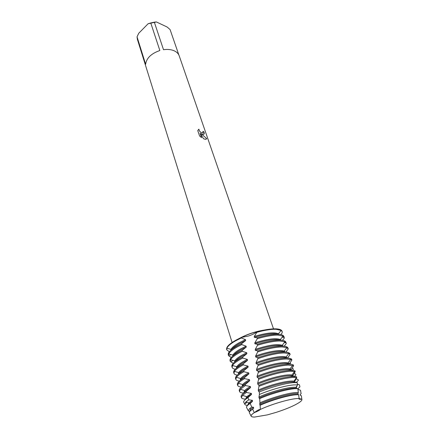 <?xml version="1.0" encoding="UTF-8"?>
<svg xmlns="http://www.w3.org/2000/svg" width="439" height="439" viewBox="0 0 439 439"><rect width="100%" height="100%" fill="white"/><g stroke="black" fill="none" stroke-linecap="round" stroke-linejoin="round"><path stroke-width="0.66" d="M267.417 414.866L254.719 417.045C252.348 417.099 251.13 416.726 251.059 415.914C251.042 415.135 252.129 414.048 254.307 412.649C249.879 415.612 250.021 417.077 254.719 417.045L267.417 414.866L276.147 412.375C286.727 408.945 294.531 405.587 299.552 402.305C301.533 400.917 302.284 399.874 301.807 399.183C300.139 399.413 299.2 399.347 298.997 398.974L299.14 398.469L296.599 398.574C288.461 399.216 270.836 404.489 260.349 409.444C259.482 410.328 257.468 411.398 254.307 412.649C256.491 410.948 258.247 409.9 259.575 409.499M202.752 134.361L201.1 133.719L206.676 138.57L205.512 139.344L203.559 138.757L200.08 133.215L201.594 137.659L199.608 136.03L197.753 130.559L198.933 129.209C199.218 131.14 200.327 132.369 202.253 132.902L203.059 132.21L202.895 131.299L203.921 131.876C204.497 133.511 204.267 134.356 203.224 134.411L202.752 134.361M273.508 328.855L179.211 55.846C178.432 53.651 176.736 51.961 174.135 50.776C171.128 49.486 167.583 49.13 163.506 49.7L154.33 22.164L150.753 22.943L159.845 50.523C151.175 53.574 146.439 58.162 145.633 64.286L137.045 36.838L137.374 39.296L232.094 342.469M264.294 330.046C255.838 331.379 247.815 334.019 240.215 337.959M239.414 381.052C237.312 380.832 236.111 380.267 235.803 379.345L236.407 377.293C237.587 375.691 240.084 373.836 243.886 371.729L243.793 370.725L248.134 367.141L248.035 366.159L243.272 364.864L243.19 363.871L247.481 360.408L247.387 359.431L242.751 358.037L242.679 357.044L246.861 353.735L246.767 352.769L242.257 351.271L242.185 350.289L246.23 347.139L246.136 346.184L241.757 344.582L241.686 343.616L245.62 340.609L245.533 339.66L241.258 337.975L241.225 337.498C247.508 334.529 252.705 332.641 256.82 331.846C255.021 333.388 252.206 334.787 248.37 336.049L241.225 337.498C230.722 342.491 225.882 346.53 226.689 349.62M282.101 331.401C281.717 329.854 279.621 329.003 275.807 328.838C270.858 328.723 264.53 329.722 256.82 331.846L256.859 332.307C264.613 330.161 270.978 329.151 275.95 329.266L281.152 330.402L282.184 331.604L282.2 332.91L280.784 334.573M202.818 132.77L202.357 132.929C200.403 132.501 199.251 131.266 198.9 129.231L198.927 129.209M198.9 129.231L198.494 129.505M203.894 134.219L203.894 131.898L202.911 131.349M206.676 138.57L201.1 133.719M201.545 137.621L200.08 133.215M206.363 139.158L206.643 138.592M299.107 398.508L301.834 399.221L301.752 398.656L301.807 399.183M137.045 36.838L138.729 33.271L148.102 23.755L150.753 22.943M154.33 22.164L156.394 21.95L148.102 23.755M156.394 21.95L167.177 27.042L170.091 29.578L178.887 55.062M297.949 393.64L298.174 394.551L298.58 394.694L299.14 398.469L296.599 398.574C288.461 399.216 270.836 404.489 260.349 409.444L258.637 409.845M300.397 398.853L299.508 398.623M276.147 412.375C286.727 408.945 294.531 405.587 299.552 402.305C301.494 400.944 302.257 399.913 301.834 399.221M298.58 394.694L295.919 394.782C287.918 395.363 270.967 400.313 260.113 405.263L260.349 409.444M241.686 343.616L237.252 345.877C230.749 349.581 227.753 352.555 228.264 354.789L228.527 355.639L228.719 353.955C229.696 351.891 232.632 349.493 237.526 346.744L241.757 344.582M245.62 340.609L239.074 343.781C235.375 345.861 232.944 347.737 231.781 349.422M245.533 339.66L238.8 342.919C234.448 345.383 231.869 347.534 231.073 349.378L230.881 350.168M284.198 337.333L283.901 336.493C283.385 335.116 281.317 334.37 277.684 334.255C272.367 334.183 265.546 335.358 257.227 337.767L257.276 338.71C265.699 336.247 272.603 335.05 277.98 335.111L283.04 336.093L284.198 337.333L284.285 338.162L282.48 340.357M229.323 351.749L226.743 349.834L226.864 348.253C227.737 346.124 230.667 343.638 235.65 340.801L241.258 337.975M246.136 346.184L240.682 348.857C236.407 351.238 233.828 353.318 232.944 355.107L232.681 356.139M282.184 331.604L282.041 331.187C281.509 329.771 279.434 328.992 275.807 328.838C270.858 328.723 264.53 329.722 256.82 331.846C255.021 333.388 252.206 334.787 248.37 336.049L241.225 337.498C231.013 342.343 226.14 346.311 226.612 349.411L226.743 349.834M246.23 347.139L240.956 349.729C237.076 351.875 234.58 353.801 233.471 355.491M242.185 350.289L239.14 351.864C232.593 355.535 229.57 358.46 230.058 360.633L230.321 361.489L230.601 359.706C231.677 357.714 234.613 355.392 239.414 352.736L242.257 351.271M286.223 343.111L285.926 342.266C285.427 340.927 283.358 340.22 279.725 340.143C273.958 340.137 266.555 341.52 257.517 344.28L257.55 345.241C266.698 342.425 274.188 341.01 280.027 341.004L284.938 341.844L286.223 343.111L286.31 343.49L284.17 346.212M246.767 352.769L242.58 354.844C238.388 357.143 235.803 359.157 234.838 360.885L234.508 362.153M246.861 353.735L242.86 355.722C238.789 357.944 236.231 359.909 235.189 361.604M242.679 357.044L241.044 357.9C234.453 361.544 231.397 364.419 231.869 366.532L232.132 367.394L232.511 365.517C233.674 363.591 236.61 361.346 241.324 358.784L242.751 358.037M281.789 346.08C275.516 346.157 267.488 347.77 257.698 350.92L257.715 351.897C267.614 348.687 275.741 347.04 282.09 346.947L286.854 347.65L288.253 348.901L287.968 348.083C287.485 346.788 285.421 346.119 281.789 346.08M247.387 359.431L244.496 360.885C240.38 363.102 237.801 365.05 236.753 366.719L236.358 368.211M247.481 360.408L244.775 361.769C240.512 364.068 237.894 366.066 236.928 367.756M243.19 363.871L242.965 363.991C236.33 367.602 233.241 370.428 233.691 372.475L233.96 373.342L234.448 371.378C235.694 369.517 238.629 367.355 243.244 364.88L243.272 364.864M283.868 352.067C277.058 352.243 268.383 354.108 257.841 357.659L257.863 358.647C268.514 355.036 277.283 353.137 284.17 352.945L288.774 353.516L290.113 354.41L289.85 353.598C289.125 352.572 287.133 352.062 283.868 352.067M248.035 366.159L246.427 366.977C242.394 369.117 239.82 370.993 238.695 372.607L238.234 374.308M248.134 367.141L246.713 367.866C242.246 370.242 239.573 372.267 238.695 373.951M289.855 363.037L290.371 363.251L290.558 364.255M285.965 358.109C278.606 358.394 269.299 360.512 258.039 364.463L258.072 365.462C269.436 361.456 278.831 359.3 286.272 358.992L290.706 359.442L291.891 360.029L291.633 359.206C290.733 358.433 288.84 358.065 285.965 358.109M243.793 370.725C237.856 374.044 235.106 376.629 235.534 378.467L235.803 379.345M241.571 387.033C239.282 386.874 237.976 386.331 237.658 385.398L238.399 383.263C239.485 381.914 241.554 380.366 244.6 378.61L244.49 377.606L248.858 373.913L248.748 372.925L248.375 373.117C244.43 375.18 241.862 376.991 240.665 378.544L240.106 380.355M248.748 372.925L243.886 371.729M248.858 373.913L248.661 374.017C243.985 376.464 241.263 378.522 240.49 380.185M291.995 368.195L292.989 368.59L293.362 369.375L292.473 370.351M288.077 364.2C280.159 364.617 270.232 366.999 258.291 371.334L258.33 372.343C270.364 367.948 280.384 365.533 288.385 365.094L293.581 365.775L293.34 364.93C292.325 364.375 290.574 364.134 288.077 364.2M244.49 377.606C239.354 380.586 236.989 382.89 237.389 384.515L237.658 385.398M294.037 373.457L295.535 374.023L295.897 374.818L294.404 376.393M294.97 370.774L290.212 370.346C281.706 370.911 271.165 373.556 258.587 378.27L258.631 379.291C271.302 374.516 281.931 371.833 290.525 371.246L295.2 371.635L294.964 370.774M243.799 393.048C241.28 392.965 239.864 392.45 239.535 391.5L240.413 389.289L245.412 385.513L245.291 384.509C240.901 387.149 238.893 389.184 239.26 390.611L239.535 391.5M295.974 378.835L298.01 379.548L298.361 380.366L296.27 382.473M296.512 376.739L292.363 376.541C283.248 377.277 272.098 380.19 258.911 385.277L258.961 386.304C272.235 381.162 283.473 378.209 292.676 377.452L296.731 377.617L296.495 376.733M245.829 399.095C243.217 399.062 241.752 398.585 241.423 397.657L242.46 395.374L246.312 392.444L246.175 391.434C242.493 393.739 240.813 395.517 241.148 396.757L241.423 397.657M297.417 384.169L299.502 384.904L299.908 386.896L298.043 388.625L298.35 389.481L300.534 390.266L301.105 393.723L300.139 394.546L300.441 395.418L301.395 395.737L301.752 398.656M297.28 382.676L293.735 382.627C286.058 383.033 270.814 387.149 259.29 391.978L259.438 394.447C270.879 389.58 286.409 385.327 294.141 384.888L297.483 384.899L297.28 382.676L294.986 382.259L294.745 381.381L296.731 377.617M247.58 405.416C245.747 405.268 244.792 404.796 244.704 404.001L245.911 401.948L248.765 399.797L247.947 397.613C245.017 399.49 243.585 400.966 243.656 402.042L244.029 402.744M297.861 388.652L294.827 388.685C286.996 389.179 270.962 393.679 259.696 398.596L259.965 402.821C270.989 397.877 287.583 393.103 295.518 392.548L298.295 392.477L297.861 388.652L296.616 388.345L296.38 387.45L297.483 384.899M249.61 411.733L248.26 410.668L249.593 408.654L251.728 407.085L250.192 403.436C247.662 405.082 246.416 406.371 246.466 407.304L246.811 407.952M300.172 394.634L300.446 395.418M254.307 412.649L252.65 409.164C250.389 410.635 249.27 411.782 249.297 412.611L249.615 413.209M297.977 393.509L298.295 392.477M295.952 376.64L293.285 376.278L293.032 375.416L295.2 371.635M291.491 370.324L291.255 369.567L293.581 365.775M289.526 364.194L289.405 363.827L291.891 360.029M287.523 358.125L290.113 354.41M285.849 352.133L288.253 348.901M287.6 348.072L286.585 347.995M286.019 342.711L284.357 342.59M283.984 337.393L282.112 337.267M256.859 332.307L254.241 336.45L254.335 337.377L257.227 337.767M257.276 338.71L254.823 342.848L254.894 343.792L257.517 344.28M257.55 345.241L255.257 349.378L255.311 350.338L257.698 350.92M257.715 351.897L255.613 356.013L255.674 356.984L257.841 357.659M257.863 358.647L256.036 362.707L256.102 363.69L258.039 364.463M258.072 365.462L256.524 369.451L256.601 370.445L258.291 371.334M258.33 372.343L257.073 376.256L257.155 377.255L258.587 378.27M258.631 379.291L257.66 383.121L257.748 384.125L258.911 385.277M258.961 386.304L258.286 390.041L258.379 391.05L259.29 391.978M259.438 394.447L258.955 397.01L259.059 398.03L259.696 398.596M259.965 402.821L259.696 404.028L260.113 405.263M252.65 409.164L253.682 408.248L253.512 407.238L251.728 407.085M250.192 403.436L252.551 401.328L252.398 400.319L248.765 399.797M247.947 397.613L251.514 394.431L251.371 393.426L246.312 392.444M246.175 391.434L250.554 387.56L250.417 386.561L245.412 385.513M245.286 384.509L249.665 380.723L249.544 379.73L244.6 378.61M253.682 408.248L250.318 410.926M253.512 407.238L250.916 409.077L249.659 411.189M252.551 401.328C250.17 402.75 248.704 403.935 248.167 404.895M296.616 388.345C291.545 387.182 271.763 392.23 259.059 398.03M252.398 400.319L248.814 402.854L247.717 404.917M296.38 387.45L295.891 387.379C290.36 386.468 271.335 391.39 258.955 397.01M251.514 394.431C248.364 396.241 246.564 397.723 246.12 398.875M294.986 382.259C290.816 380.629 271.582 385.19 258.379 391.05M251.371 393.426L246.734 396.691L245.791 398.7M294.745 381.381L293.905 381.184C288.725 380.114 270.764 384.531 258.286 390.041M250.554 387.56C246.702 389.7 244.572 391.44 244.166 392.773M293.285 376.278C290.009 374.204 271.395 378.237 257.748 384.125M250.417 386.561C247.656 388.076 245.747 389.42 244.688 390.589L243.881 392.532M293.032 375.416L291.935 375.054C287.09 373.83 270.166 377.765 257.66 383.121M249.665 380.723C245.357 383.038 242.904 384.954 242.312 386.457M291.392 370.324C288.67 367.981 270.978 371.476 257.155 377.255M249.544 379.73C246.114 381.551 243.821 383.154 242.663 384.537L241.988 386.419M291.255 369.567L289.97 368.985C285.443 367.624 269.541 371.087 257.073 376.256M289.131 364.189C286.102 362.027 269.947 365.056 256.601 370.445M289.405 363.827L288.017 362.976C283.797 361.489 268.877 364.507 256.524 369.457M286.876 358.109C283.605 356.117 268.898 358.712 256.102 363.69M287.463 358.125L286.08 357.028C282.156 355.431 268.202 358.01 256.036 362.707M237.307 375.109C235.375 374.84 234.261 374.253 233.96 373.342M284.626 352.073C281.179 350.251 267.85 352.446 255.674 356.984M285.355 352.1L284.148 351.134C280.51 349.444 267.532 351.601 255.613 356.013M235.255 369.21C233.466 368.897 232.429 368.288 232.132 367.394M282.376 346.091C277.322 344.631 268.3 346.047 255.311 350.338M283.248 346.13L282.233 345.301C277.355 343.726 268.366 345.087 255.257 349.378M233.241 363.349L230.321 361.489M280.126 340.154C275.291 338.787 266.879 340 254.894 343.792M281.147 340.203L280.329 339.528C275.895 337.821 267.395 338.93 254.823 342.848M231.265 357.527L228.527 355.639M279.056 334.326L278.43 333.81C274.38 331.983 266.319 332.861 254.241 336.45M277.887 334.26C273.245 332.987 265.397 334.024 254.335 337.377M298.174 394.551C292.209 393.854 271.96 399.358 259.811 405.054M297.889 393.635C291.99 392.905 271.889 398.338 259.696 404.028M232.588 348.807L232.5 348.522L232.588 348.807M293.636 382.632L293.417 381.996L293.636 382.632M291.545 376.596L291.271 375.811L291.545 376.596M289.394 370.39L289.147 369.676L289.394 370.39M287.26 364.233L287.04 363.602L287.26 364.233M283.051 352.083L282.881 351.595L283.051 352.083M280.971 346.091L280.828 345.669L280.971 346.091M278.913 340.143L278.792 339.791L278.913 340.143M244.704 404.001L243.656 402.042M248.26 410.668L246.466 407.304M251.059 415.914L249.297 412.611M287.468 363.662L287.688 364.216M289.844 369.775L290.058 370.351M292.061 375.91L292.281 376.547M294.125 382.073L294.295 382.594M250.916 409.077L249.593 408.654M248.814 402.854L245.911 401.948M295.891 387.379L296.989 385.876M246.713 402.195L245.78 403.408M246.734 396.691L242.46 395.374M293.905 381.184L296.566 377.584M244.688 390.589L240.413 389.289M291.935 375.054L294.602 371.476M242.663 384.537L238.399 383.263M289.97 368.985L292.648 365.429M240.665 378.544L236.407 377.293M288.017 362.976L290.706 359.442M238.695 372.607L234.448 371.378M286.08 357.028L288.774 353.516M236.753 366.719L232.511 365.517M284.148 351.134L286.854 347.65M288.088 348.429L287.968 348.083M234.838 360.885L230.601 359.706M282.233 345.301L284.938 341.844M232.582 360.26L231.227 361.901M232.944 355.107L228.719 353.955M280.329 339.528L283.04 336.093M231.073 349.378L226.864 348.253M278.43 333.81L281.152 330.402M230.612 354.471L229.312 356.024"/></g></svg>
